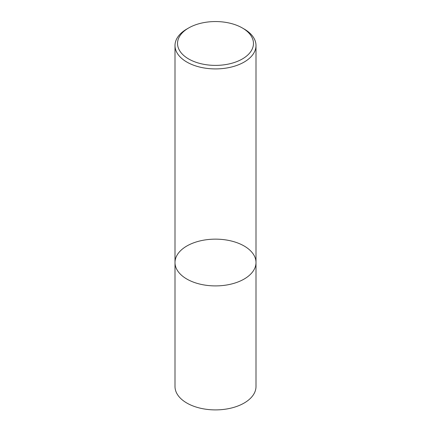 <?xml version="1.0" encoding="UTF-8"?>
<svg xmlns="http://www.w3.org/2000/svg" width="431" height="431" viewBox="0 0 431 431"><rect width="100%" height="100%" fill="white"/><g stroke="black" fill="none" stroke-linecap="round" stroke-linejoin="round"><path stroke-width="0.65" d="M244.135 279.056A40.498 23.382 180 0 1 200 284.126A40.498 23.382 180 0 1 175.002 262.527A40.498 23.382 180 0 1 215.5 239.146A40.498 23.382 180 0 1 255.998 262.527A40.498 23.382 180 0 1 244.135 279.056A40.498 23.382 180 0 1 200 284.126A40.498 23.382 180 0 1 175.002 262.527L175.002 386.521A40.498 23.382 180 0 0 200 408.119A40.498 23.382 180 0 0 244.135 403.05A40.498 23.382 180 0 0 255.998 386.521L255.998 262.527A40.498 23.382 180 0 1 244.135 279.056M242.346 27.972L244.135 29.001A40.498 23.382 180 0 1 255.998 45.535A40.498 23.382 180 0 1 244.135 62.069A40.498 23.382 180 0 1 200 67.134A40.498 23.382 180 0 1 175.002 45.535A40.498 23.382 180 0 1 186.865 29.001L188.654 27.972A37.966 21.916 180 0 1 242.346 27.972A37.966 21.916 180 0 1 242.346 58.966A37.966 21.916 180 0 1 188.654 58.966A37.966 21.916 180 0 1 188.654 27.972M175.002 45.535L175.002 262.527M255.998 45.535L255.998 262.527"/></g></svg>
